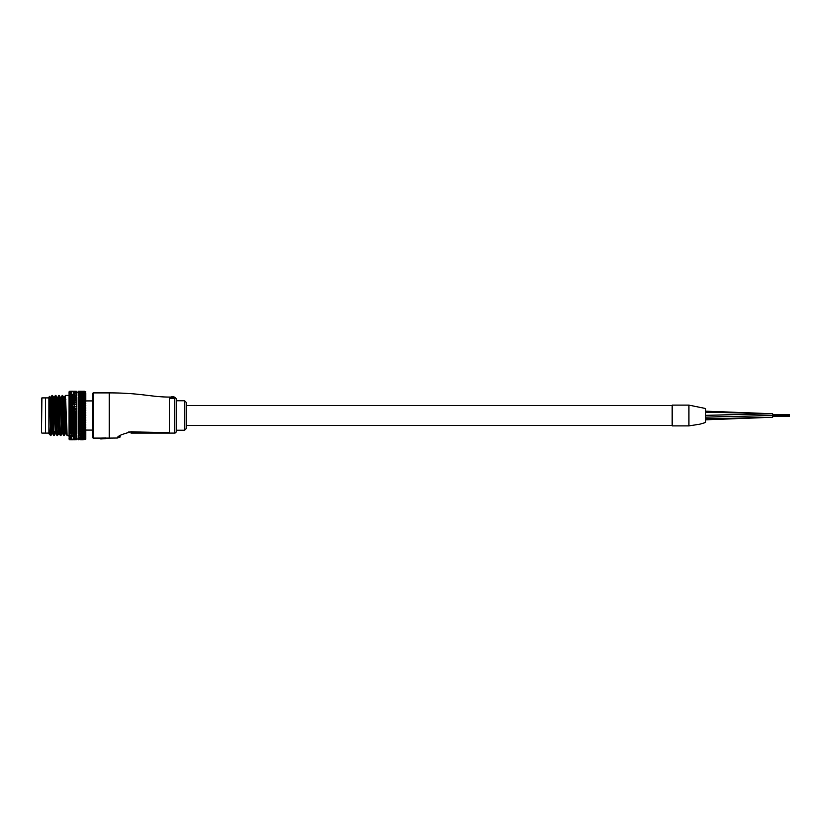 <?xml version="1.0" encoding="UTF-8"?>
<svg xmlns="http://www.w3.org/2000/svg" width="831" height="831" viewBox="0 0 831 831"><rect width="100%" height="100%" fill="white"/><g stroke="black" fill="none" stroke-linecap="round" stroke-linejoin="round"><path stroke-width="1.25" d="M705.675 412.155L772.695 413.745L772.612 417.255M772.55 413.745L705.675 411.168L705.675 408.53L688.93 405.113L688.93 425.888L688.93 405.113L672.175 405.113L672.175 425.888L688.93 425.888L699.837 424.184L705.675 422.47L705.675 419.832L772.695 417.255L705.675 418.855M705.675 408.53L705.675 422.47M789.45 416.424L789.45 415.832L789.45 416.424L772.695 416.424M789.45 414.576L772.695 414.576M118.199 437.189L117.348 438.02C117.431 436.098 122.126 434.031 131.402 431.819L169.555 432.774L169.555 397.073C151.211 397.073 140.532 392.886 109.235 392.886L93.155 392.886L93.155 438.114L92.48 437.449L92.48 393.551L93.155 392.886M120.402 436.888L117.348 438.02L109.235 438.114L109.235 392.886M184.627 400.76L186.3 402.433L186.3 428.567L184.627 430.24L184.627 400.76L176.255 400.76M85.78 430.074L92.48 430.074L92.48 437.449M176.255 431.206A1.672 1.569 180 0 1 174.572 432.774L174.572 397.073L176.255 398.745L176.255 431.414A1.672 1.672 0 0 1 174.572 433.096L131.018 433.096C116.839 437.345 116.839 437.345 131.018 433.096A5.028 0.582 -90 0 0 131.402 431.819L128.379 432.037M100.582 438.114L105.89 438.446L100.748 438.955L105.89 438.623L105.89 437.947L100.582 438.114M173.731 397.28L170.137 397.322L173.045 397.82L170.137 398.475L173.731 398.589L170.594 398.298L173.679 397.893L170.604 397.436L172.983 397.685M173.679 397.769L172.484 398.34M173.731 398.371L170.137 398.475M171.882 397.976L170.137 397.498M161.401 433.096L174.572 433.096A1.672 1.672 0 0 0 176.255 431.414M120.838 435.08L119.269 436.244M169.244 432.774L164.258 432.733M155.168 432.473L153.008 432.4M150.473 432.307L148.479 432.234M140.761 432.006L131.402 431.819M105.381 437.906L105.381 438.446M172.599 396.844L171.124 397.228M171.124 396.958L172.495 397.291M172.495 397.156L173.783 397.218M173.783 396.948L172.599 397.073M172.204 397.073L171.518 396.958L172.204 397.073M173.731 396.813L172.723 396.803L173.731 396.813M171.176 396.917L172.422 396.844M172.422 396.803L173.731 396.834M41.55 429.907L41.55 415.5L41.55 429.907M48.925 433.096L45.57 433.096L45.57 397.904L41.882 397.904L41.55 432.754M41.55 415.5L41.882 397.904M48.925 433.792L48.925 428.432C48.925 435.527 48.925 435.527 48.925 428.432L48.925 397.073L49.683 396.335L50.598 434.073L50.826 435.589L51.158 431.414M78.862 439.495L81.261 439.495L78.239 439.204L78.239 436.711M78.239 434.062L78.239 399.14M76.566 431.601L76.566 430.593L74.665 431.331L76.566 431.601L76.566 432.504L73.284 432.691L75.631 432.702M76.566 427.861L76.566 428.723L73.284 428.744L75.631 428.754M76.566 425.607L76.566 426.604L73.284 426.542L75.631 426.552M76.566 423.249L76.566 424.361L74.447 423.727L73.284 424.226L75.631 424.236M76.566 420.798L76.566 422.023L74.447 421.286L73.284 421.805L75.631 421.816M76.566 418.294L76.566 419.613L74.447 418.793L73.284 419.323L74.468 419.852L75.631 419.333M76.566 415.749L76.566 417.162L74.447 416.258L73.284 416.788L74.468 417.328L75.631 416.798M76.566 413.215L76.566 414.679L74.665 415.521L76.566 415.926M69.025 435.6L69.025 395.4L65.462 395.4L67.124 435.589L69.025 435.6M63.301 399.586L63.603 397.228L62.554 395.411L63.79 429.72L64.205 435.6L64.558 431.414M61.764 399.586L62.096 395.411L62.533 401.28L63.79 435.6L62.72 433.772L61.91 433.792L60.881 435.589L61.214 431.414M63.997 434.073L64.143 431.414M59.957 399.586L60.227 397.208L59.209 395.411L60.414 435.589L59.365 433.772L58.139 402.568L57.713 397.208L56.882 397.208L58.554 433.792L59.396 433.792L59.666 431.414M58.409 399.586L58.741 395.411L59.188 401.28L60.414 435.589M60.653 434.073L60.788 431.414M56.903 397.228L55.854 395.411L57.09 429.72L57.505 435.6L57.858 431.414M55.064 399.586L55.417 395.4L55.833 401.28L57.09 435.6L56.02 433.772L55.21 433.792L54.181 435.589L54.514 431.414M57.297 434.073L57.443 431.414M51.709 399.586L52.509 395.411L52.904 401.28L53.714 435.589L52.665 433.772L51.439 402.568L51.013 397.208L50.182 397.208L51.439 428.432L51.854 433.792L52.696 433.792M50.992 397.228L52.062 395.4L53.714 435.589M53.953 434.073L54.088 431.414M65.109 399.586L65.441 395.411L64.392 397.228L65.68 428.432L66.075 433.772L67.124 435.589M62.18 399.586L62.325 396.927M62.533 395.4L61.047 397.228L62.72 433.772M58.835 399.586L58.97 396.927M59.188 395.4L57.692 397.228L57.443 399.586M55.48 399.586L55.625 396.927M52.124 399.586L52.27 396.927M41.882 433.096L45.57 433.096L45.57 397.904L48.925 397.904M76.566 439.641L76.566 438.903M74.447 439.412L75.631 439.495L74.447 439.412M82.903 439.786L81.677 439.796L82.903 439.786M78.239 438.789L75.631 439.495M69.046 438.623L69.7 439.755L69.046 438.623M71.684 439.152L72.868 439.267L71.684 439.152M80.046 439.724L81.261 439.765L80.046 439.724M69.7 439.765L69.046 439.142M76.566 439.111L76.109 439.796M74.468 439.786L73.284 439.765L74.468 439.786M76.566 439.069L75.631 439.765M71.705 439.713L70.521 439.661L71.705 439.713M72.868 439.796L70.521 439.796L72.868 439.796M84.533 391.235L85.115 391.546M82.892 391.214L84.128 391.204L82.892 391.214M84.378 391.308L81.718 391.204M80.056 391.214L81.261 391.235L80.056 391.214M76.109 391.204L76.566 391.889L76.057 391.204M74.468 391.214L73.284 391.245L74.468 391.214M82.892 391.401L84.128 391.339L82.892 391.401M85.115 391.463L85.78 391.879M75.631 391.245L73.284 391.245M78.862 391.235L81.261 391.245M69.025 391.879L69.7 391.235L69.025 392.003M76.566 391.318L76.566 391.931L76.566 391.318M85.115 391.972L84.533 392.035L85.78 393.032L81.677 392.398L84.128 392.398M82.892 391.858L84.128 391.744L82.892 391.858M84.804 392.003L84.128 391.744M81.261 392.035L78.862 392.045L83.017 392.689L84.533 392.035M71.705 391.214L70.521 391.204L71.705 391.214M72.868 391.204L70.521 391.204M80.056 391.598L81.261 391.505L80.056 391.598M85.115 392.731L85.78 393.032L85.115 392.107M74.468 391.598L73.284 391.505L74.468 391.598M81.261 392.824L78.862 392.824L83.017 393.447L84.533 392.824M76.566 391.858L75.631 391.515M71.705 391.401L70.521 391.339L71.705 391.401M76.566 392.336L78.239 392.211M85.115 393.738L81.677 393.312L84.128 393.312M74.468 392.19L73.284 392.035L74.468 392.19M81.261 393.863L78.862 393.863L83.017 394.455L84.533 393.863M76.566 392.377L75.631 392.045M71.705 391.858L70.521 391.744L71.705 391.858M69.046 392.388L69.7 391.993L69.046 395.037L69.025 392.398M85.115 394.995L81.677 394.465L84.128 394.465M74.468 393.032L73.284 392.824L74.468 393.032M82.892 394.746L83.017 395.691L84.533 395.13M76.566 393.593L75.631 392.834M71.705 392.575L70.521 392.398L71.705 392.575M76.566 394.361L76.566 393.406M85.115 396.47L82.903 395.535L81.677 395.857L84.128 395.847M74.468 394.112L73.284 393.863L74.468 394.112M82.892 396.179L83.017 397.145L84.533 396.626M76.566 394.642L75.631 393.863M71.705 393.541L70.521 393.312L71.705 393.541M80.056 395.442L81.261 395.14L78.862 395.14L80.056 395.442M83.017 395.691L81.261 395.14M76.566 395.722L76.566 394.59M85.115 398.142L82.903 397.093L81.677 397.457L84.128 397.447M74.468 395.442L75.631 395.14L73.284 395.14L74.468 395.442M82.892 397.82L83.017 398.807L84.533 398.329M84.398 398.371L81.261 398.34M76.566 395.92L75.631 395.14M71.705 394.746L72.868 394.476L70.521 394.465L71.705 394.746M80.056 396.979L81.261 396.636L78.862 396.636L80.056 396.979L80.243 397.956L81.677 397.457M83.017 397.145L81.261 396.636M69.046 395.037L69.7 395.037L69.046 396.387L69.025 395.047L70.521 394.465M76.566 397.311L74.447 396.304L73.284 396.636L75.631 396.636M85.115 400.023L85.78 399.69L82.903 398.849L81.677 399.254L84.128 399.254M82.892 399.669L83.017 400.646L84.533 400.22M85.78 393.032L85.78 399.69L83.017 400.646L80.046 399.815L78.862 400.23L80.056 400.656L81.261 400.23M74.468 396.979L74.665 397.956L76.057 397.457M76.566 395.992L76.566 397.405M71.705 396.179L72.868 395.857L70.521 395.857L71.705 396.179L71.861 397.145L73.284 396.636M80.056 398.724L80.243 399.711L81.677 399.254M82.903 398.849L80.243 399.711L78.436 399.264M69.046 396.387L69.7 396.512L69.046 397.945L69.025 396.397L70.521 395.857M76.566 397.613L76.566 399.431L74.665 399.711L76.057 399.264M85.115 402.059L85.78 401.612L82.903 400.791L81.677 401.238L84.128 401.228M74.468 398.724L75.631 398.34L73.284 398.34L74.468 398.724L74.665 399.711L71.861 400.646L75.631 400.23L73.284 400.23M82.892 401.674L83.017 402.64L84.533 402.277M85.115 398.506L85.78 401.612L83.017 402.64L80.046 401.84L78.862 402.287L80.056 402.744L81.261 402.287M76.39 399.15L76.566 398.537L74.665 397.956L70.521 397.457L72.868 397.467M76.566 398.589L75.631 398.34M80.056 400.656L80.243 401.633L81.677 401.238M82.903 400.791L80.243 401.633L78.436 401.238M71.705 397.831L71.861 398.807L73.284 398.34M74.447 397.966L69.7 396.512M74.447 399.815L71.861 398.807L70.521 399.254L71.705 399.669L72.868 399.264L69.046 397.945L69.7 398.205L69.046 399.701L69.025 397.956L70.521 397.457M85.115 404.25L85.78 403.689L82.903 402.9L81.677 403.367L84.128 403.357M82.892 403.845L83.017 404.79L84.533 404.479M85.115 400.417L85.78 403.689L83.017 404.79L80.046 404.011L78.862 404.489L80.056 404.977L81.261 404.489M74.468 400.656L74.665 401.633L71.861 402.651L75.631 402.297L73.284 402.287M76.566 399.431L76.566 400.449L75.631 400.23M80.056 402.744L80.243 403.71L81.677 403.367M82.903 402.9L80.243 403.71L78.436 403.378M71.705 399.669L71.861 400.646L69.046 401.622L69.025 399.701L69.7 400.075L69.046 403.7L69.025 401.633L72.868 401.238L70.521 401.228M76.566 400.345L72.868 399.264M85.115 406.567L85.78 405.892L82.903 405.133L81.677 405.632L84.128 405.621M82.892 406.13L83.017 407.045L84.533 406.806M85.115 402.484L85.78 405.892L83.017 407.045L80.046 406.307L78.862 406.816L80.056 407.325L81.261 406.816M74.468 402.744L74.665 403.71L71.861 404.79L75.631 404.5L73.284 404.489M76.566 401.425L76.566 402.484L75.631 402.297M80.056 404.977L80.243 405.912L81.677 405.632M82.903 405.133L78.436 405.642M74.447 401.84L72.868 401.238M71.705 401.674L71.861 402.651L69.046 403.7L69.7 404.323L69.046 405.902L69.025 403.7L72.868 403.378L70.521 403.367M85.115 408.977L85.78 408.198L82.903 407.491L81.677 408.011L82.892 408.53L84.128 408M82.892 408.53L83.017 409.403L84.533 409.216M85.115 404.707L85.78 408.198L83.017 409.403L80.046 408.717L78.862 409.236L80.056 409.756L81.261 409.236M74.468 404.977L74.665 405.912L71.861 407.055L75.631 406.816L73.284 406.816M76.566 403.575L76.566 404.655L75.631 404.5M80.056 407.325L80.243 408.218L81.677 408.011M82.903 407.491L78.436 408.021M74.447 404.011L72.868 403.378M71.705 403.845L71.861 404.79L69.046 405.902L69.7 406.639L69.046 408.218L69.025 405.912L72.868 405.642L70.521 405.632M85.115 411.459L85.78 410.587L82.903 409.932L81.677 410.462L82.892 411.002L84.128 410.452M82.892 411.002L83.017 411.823L84.533 411.709M85.115 407.034L85.78 410.587L83.017 411.823L80.046 411.189L78.862 411.719L80.056 412.259L81.261 411.719M74.468 407.325L74.665 408.218L71.861 409.403L75.631 409.236L73.284 409.226M74.447 406.317L76.566 406.691L76.566 405.85L76.566 406.941L75.631 406.816M80.056 409.756L80.243 410.607L81.677 410.462M82.903 409.932L78.436 410.472M71.705 406.13L71.861 407.055L69.046 408.218L69.7 409.049L69.046 410.607L69.025 408.218L72.868 408.021L70.521 408.011M71.684 405.144L72.868 405.642M85.115 413.983L85.78 413.028L82.903 412.436L81.677 412.976L82.892 413.516L84.128 412.965M82.892 413.516L83.017 414.274L84.533 414.233M85.115 409.465L85.78 413.028L83.017 414.274L80.046 413.713L78.862 414.254L80.056 414.794L81.261 414.254M74.468 409.756L74.665 410.607L71.861 411.823L75.631 411.729L74.447 411.189L73.284 411.719M76.566 408.229L76.566 409.33L75.631 409.236M80.056 412.259L80.243 413.049L81.677 412.976M82.903 412.436L83.017 411.823L78.436 412.986M74.447 408.717L74.665 408.218L72.868 408.021M71.705 408.53L71.861 409.403L69.046 410.607L69.7 411.532L69.046 413.049L69.025 410.607L72.868 410.472L71.684 409.943L70.521 410.462M85.115 416.518L85.78 415.5L82.903 414.97L81.677 415.521L82.892 416.061L84.128 415.51M82.892 416.061L83.017 416.747L84.533 416.778M85.115 411.958L85.78 415.5L83.017 416.747L80.046 416.248L78.862 416.798L80.056 417.328L81.261 416.788M76.566 410.701L76.566 412.758M75.631 411.729L76.566 412.218L74.665 413.059L76.057 412.986M74.468 412.259L74.665 413.059L71.861 414.285L74.468 414.794L75.631 414.254L74.447 413.713L73.284 414.243M80.056 414.794L80.243 415.521L81.677 415.521M82.903 414.97L83.017 414.274L78.436 415.531M74.447 411.189L74.665 410.607L72.868 410.472M71.705 411.002L71.861 411.823L69.046 413.049L69.7 414.056L69.046 415.521L69.025 413.049L72.868 412.986L71.684 412.446L70.521 412.976M85.115 419.053L85.78 417.972L81.677 418.055L82.892 418.595L84.128 418.045M82.892 418.595L84.533 419.312M85.115 414.492L85.78 417.972L83.017 419.208L80.046 418.782L78.862 419.323L80.056 419.852L81.261 419.323M75.631 414.254L76.566 414.274L76.566 415.292M74.468 414.794L74.665 415.521L76.057 415.521M80.056 417.328L80.243 417.993L81.677 418.055M82.903 417.515L83.017 416.747L78.436 418.066M74.447 413.713L74.665 413.059L72.868 412.986M71.705 413.516L71.861 414.285L69.046 415.521L69.7 416.601L69.046 417.983L69.025 415.521L71.705 416.061L72.868 415.531L71.684 414.981L70.521 415.51M85.115 421.546L85.78 420.413L81.677 420.569L82.892 421.099L84.128 420.559M82.892 421.099L84.533 421.795M85.115 417.027L85.78 420.413L83.017 421.629L80.046 421.286L78.862 421.805L80.056 422.325L81.261 421.805M74.468 417.328L74.665 417.993L76.566 417.162L76.566 417.827M74.447 418.793L74.665 417.993L76.057 418.066M80.056 419.852L81.677 420.569M82.903 420.029L83.017 419.208L78.436 420.579M74.447 416.258L74.665 415.521L71.861 416.757L73.284 416.788M71.705 416.061L71.861 416.757L69.046 417.983L69.7 419.136L69.046 420.434L69.025 417.983L71.705 418.595L72.868 418.066L71.684 417.526L70.521 418.055M71.684 414.981L71.861 414.285L74.665 415.521L72.868 415.531M85.115 423.976L85.78 422.802L81.677 423.021L82.892 423.54L84.128 423.01M82.892 423.54L84.533 424.215M85.115 419.562L85.78 422.802L83.017 423.976L80.046 423.717L78.862 424.226L81.261 424.226M74.468 419.852L74.665 420.434L76.566 419.613L76.566 420.351M74.447 421.286L74.665 420.434L76.057 420.569M80.056 422.325L81.677 423.021M82.903 422.501L83.017 421.629L78.436 423.031M76.566 418.824L74.665 417.993L71.861 419.219L73.284 419.323M71.705 418.595L71.861 419.219L69.046 420.434L69.7 421.618L69.046 422.823L69.025 420.424L71.705 421.099L72.868 420.579L71.684 420.039L70.521 420.569M71.684 417.526L71.861 416.757L74.665 417.993L72.868 418.066M85.115 426.303L85.78 425.108L81.677 425.399L84.128 425.389M82.892 425.888L84.533 426.532M85.115 422.034L85.78 425.108L81.261 426.542L80.046 426.064L78.862 426.552L80.056 427.03L81.261 426.542M74.468 422.325L74.665 422.823L76.566 422.023L76.566 422.813M74.447 423.727L74.665 422.823L76.057 423.031M80.056 424.724L81.677 425.399M82.903 424.89L83.017 423.976L78.436 425.41M76.566 421.255L74.665 420.434L71.861 421.639L73.284 421.805M71.705 421.099L71.861 421.639L69.046 422.823L69.7 424.049L69.046 425.129L69.025 422.813L71.705 423.54L72.868 423.031L70.521 423.021M71.684 420.039L71.861 419.219L74.665 420.434L72.868 420.579M85.115 428.526L85.78 427.311L81.677 427.664L84.128 427.653M82.892 428.131L84.533 428.734M85.115 424.444L85.78 427.311L81.261 428.744L80.046 428.297L78.862 428.754L80.056 429.201L81.261 428.744M74.468 424.724L76.566 424.361L76.566 425.192M74.447 426.064L74.665 425.129L76.057 425.399M80.056 427.03L81.677 427.664M82.903 427.186L83.017 426.241L78.436 427.674M76.566 423.613L74.665 422.823L71.861 423.987L73.284 424.226M71.705 423.54L69.046 425.129L69.7 426.376L69.046 427.331L69.025 425.129L71.705 425.888L72.868 425.41L70.521 425.389M71.684 422.512L71.861 421.639L74.665 422.823L72.868 423.031M85.115 430.593L85.78 429.388L81.677 429.793L84.128 429.783M82.892 430.229L84.533 430.79M85.115 426.76L85.78 429.388L81.261 430.801L80.046 430.385L78.862 430.801L80.056 431.227L81.261 430.801M74.468 427.03L76.566 426.604L76.566 427.466M74.447 428.297L74.665 427.331L76.057 427.664M80.056 429.201L81.677 429.793M82.903 429.347L83.017 428.38L78.436 429.804M76.566 425.888L74.665 425.129L71.861 426.241L73.284 426.542M71.705 425.888L69.046 427.331L69.7 428.588L69.046 429.409L69.025 427.331L71.705 428.131L72.868 427.674L70.521 427.664M71.684 424.901L71.861 423.987L74.665 425.129L72.868 425.41M76.566 429.606L76.566 428.723L74.665 429.409L76.057 429.793M85.115 432.504L85.78 431.31L81.677 431.767L84.128 431.756M82.892 432.162L84.533 432.681L81.261 432.691M85.115 428.952L85.78 429.388L85.78 431.31L80.243 433.076L82.892 433.927L84.128 433.553L81.677 433.564M74.468 429.201L71.861 430.385L74.468 431.227L75.631 430.811L73.284 430.801M80.056 431.227L81.677 431.767M82.903 431.362L83.017 430.375L78.436 431.777M76.566 428.048L74.665 427.331L71.861 428.391L73.284 428.744M71.705 428.131L69.046 429.409L69.7 430.655L69.046 431.331L69.025 429.398L71.705 430.229L72.868 429.804L70.521 429.793M71.684 427.196L71.861 426.241L74.665 427.331L72.868 427.674M85.115 434.218L85.78 433.055L84.128 433.553M82.903 434.842L81.677 435.164L82.892 435.475L84.128 435.153L82.903 434.842L83.017 433.865L84.533 434.384M74.468 431.227L76.057 431.767M76.566 429.98L75.631 430.811M80.056 433.076L78.436 433.574M82.903 433.19L83.017 432.213L80.243 431.32L78.239 431.975M74.447 430.385L74.665 429.409L72.868 429.804M71.705 430.229L69.046 431.331L69.7 432.556L69.046 433.076L69.025 431.32L71.705 432.172L72.868 431.777L70.521 431.767M76.566 433.418L76.566 432.504L74.665 433.076L76.057 433.564M85.115 435.735L85.78 434.613L84.128 435.153M82.903 436.265L81.677 436.545L84.128 436.545L82.903 436.265L83.017 435.319L84.533 435.88M74.468 433.076L71.767 433.907M80.056 434.727L81.261 434.395L80.046 434.052L78.862 434.395L80.056 434.727M83.017 433.865L81.261 434.395M74.447 432.307L74.665 431.331L71.861 432.224L73.284 432.691M71.684 433.2L71.705 432.172L69.046 433.076L69.7 434.27L69.046 434.634L69.025 433.065L72.868 433.574L70.521 433.564M71.684 431.362L71.861 430.385L74.665 431.331L72.868 431.777M76.566 435.029L76.566 434.125L73.284 434.395L75.631 434.395M85.115 437.033L85.78 435.963L84.128 436.545M82.903 437.47L84.128 437.698L82.903 437.47L83.017 436.555L84.533 437.148M80.056 436.171L81.261 435.88L80.046 435.589L78.862 435.891L80.056 436.171M83.017 435.319L81.261 435.88M74.447 434.052L74.665 433.076L72.868 433.574M76.566 436.431L76.566 435.537M85.115 438.093L85.78 437.085L84.128 437.698M74.468 436.171L75.631 435.891L74.447 435.589L73.284 435.88L74.468 436.171M81.261 438.186L78.862 438.186L83.017 437.563L84.533 438.186M76.566 435.101L75.631 435.891M71.705 435.475L72.868 435.174L71.684 434.842L70.521 435.164L71.705 435.475M80.056 437.397L81.261 437.158L80.056 437.397M83.017 436.555L81.261 437.158M76.566 437.605L76.566 436.742M85.115 438.903L85.78 437.968L81.677 438.612L84.128 438.602M74.468 437.397L73.284 437.158L74.468 437.397M69.046 434.634L69.7 435.776L69.046 435.974L69.025 434.623L70.521 435.164M81.261 438.976L78.862 438.976L83.017 438.321L84.533 438.965M76.566 436.379L75.631 437.158M71.705 436.815L72.868 436.555L71.684 436.275L70.521 436.545L71.705 436.815M74.468 438.373L73.284 438.186L74.468 438.373M76.566 438.539L76.566 437.708M82.892 439.37L84.128 439.267L82.892 439.37M85.115 439.454L85.78 438.602L85.115 439.028M84.804 438.997L84.128 439.267M76.566 437.418L75.631 438.186M71.705 437.916L70.521 437.698L71.705 437.916M69.046 435.974L69.7 437.064L69.046 437.096L69.025 435.963L70.521 436.545M71.705 438.768L70.521 438.612L71.705 438.768M74.468 439.1L73.284 438.965L74.468 439.1M76.566 439.215L76.566 438.425M82.892 439.713L84.128 439.661L82.892 439.713M85.115 430.988L85.78 431.31L85.78 439.121L85.115 439.537M76.566 438.633L75.631 438.976M69.7 438.259L69.025 437.085L69.7 438.114M78.374 391.204L78.239 391.889L78.436 391.204M78.239 391.349L78.239 392.118M78.239 391.765L78.239 392.596M78.239 392.429L78.239 393.333M78.239 393.354L78.239 394.31M78.239 394.517L78.239 395.514M85.78 393.915L85.115 392.918M78.239 396.938L78.862 395.14M85.78 395.037L85.115 393.977M78.239 399.327L78.239 396.865L78.862 396.636M78.239 397.519L80.243 397.956L78.436 397.467M85.78 396.387L85.115 395.265M85.78 397.945L85.115 396.782M78.239 410.556L78.239 409.745L80.243 410.607L78.239 411.49M78.239 418.149L78.239 417.11L80.243 417.993L78.239 418.876M78.862 435.891L78.239 434.094M85.78 433.055L85.115 432.858M78.239 436.514L78.239 435.506M85.78 434.613L85.115 434.54M85.78 435.963L85.115 436.015M85.78 437.085L85.115 437.262M78.239 439.287L78.239 438.415L78.239 439.287M85.78 437.968L85.115 438.269M78.374 439.796L78.239 439.111M50.743 431.414L50.805 435.6M76.566 391.37L76.566 392.118M76.566 391.796L76.566 392.585M76.566 392.471L76.566 393.312M78.862 438.186L78.239 437.438M78.862 437.158L78.239 436.4M78.862 409.236L80.243 408.218L78.239 407.377M78.862 406.816L80.243 405.912L78.239 405.113M78.862 404.489L80.243 403.71L78.239 402.952M78.862 402.287L80.243 401.633L78.239 400.926M78.239 394.621L78.862 393.863M78.239 393.105L78.862 392.824M78.239 392.325L78.862 392.045M50.598 435.6L49.32 433.772M50.598 434.073C50.057 436.701 49.496 434.135 48.925 426.386M54.088 399.586L54.368 397.208L54.784 402.568L56.02 433.772M60.788 399.586L61.047 397.228M64.143 399.586L64.392 397.228L63.582 397.208M49.902 399.586L50.182 397.208M53.257 399.586L53.558 397.228L53.953 402.568L55.21 433.792M56.601 399.586L56.882 397.208M61.068 397.208L60.227 397.208L61.91 433.792M63.603 397.228L64.839 428.432L65.254 433.792L66.096 433.792M78.239 439.464L78.862 439.765M78.239 438.685L78.862 438.976M80.046 434.052L80.243 433.076L78.239 433.657M78.239 434.156L78.862 434.395M78.239 432.484L78.862 432.691M80.046 432.307L80.243 431.32L78.239 430.655M80.046 430.385L80.243 429.409L78.239 430.115M78.239 430.614L78.862 430.801M80.046 428.297L80.243 427.331L78.239 428.1M78.239 428.588L78.862 428.754M80.046 426.064L80.243 425.129L78.239 425.939M78.239 426.417L78.862 426.552M80.046 423.717L80.243 422.823L78.239 423.665M78.239 424.122L78.862 424.226M80.046 421.286L80.243 420.434L78.239 421.307M78.239 421.733L78.862 421.805M78.239 419.271L78.862 419.323M80.046 418.782L80.243 417.993L85.78 420.413M80.046 416.248L80.243 415.521L78.239 416.414M78.239 416.778L78.862 416.798M80.046 413.713L80.243 413.049L78.239 413.942M78.239 414.264L78.862 414.254M78.239 411.771L78.862 411.719M80.046 411.189L80.243 410.607L85.78 413.028M80.046 408.717L80.243 408.218L85.78 410.587M80.046 406.307L85.78 408.198M80.046 404.011L85.78 405.892M80.046 401.84L85.78 403.689M80.046 399.815L78.239 400.386M78.239 400.417L78.862 400.23M78.239 398.548L78.862 398.34M80.046 397.956L85.78 399.69M78.239 391.806L78.862 391.505M69.046 437.096L70.521 437.698M71.736 432.182L70.105 432.691M69.046 429.409L71.861 430.385L70.105 430.801M71.684 429.357L71.861 428.391L70.105 428.744M69.046 425.129L71.861 426.241L70.105 426.552M69.046 422.823L71.861 423.987L70.105 424.226M69.046 420.434L71.861 421.639L70.105 421.805M69.046 417.983L71.861 419.219L70.105 419.323M69.046 415.521L71.861 416.757L70.105 416.788M69.046 413.049L71.861 414.285L70.105 414.254M71.684 412.446L71.861 411.823L70.105 411.719M71.684 409.943L71.861 409.403L70.105 409.236M71.684 407.502L70.105 406.816M69.046 403.7L71.861 404.79L70.105 404.489M71.684 402.91L70.105 402.287M71.684 400.802L70.105 400.23M70.105 398.34L71.861 398.807L69.046 399.701L70.521 399.254M69.046 393.915L70.521 393.312M71.861 432.224L69.046 431.331M76.566 430.074L69.046 427.331M85.78 431.31L78.239 428.671M85.78 429.388L78.239 426.552M85.78 427.311L78.239 424.309M85.78 425.108L78.239 421.971M85.78 422.802L78.239 419.562M76.566 413.89L69.046 410.607M85.78 417.972L78.239 414.638M76.566 411.438L69.046 408.218M85.78 415.5L78.239 412.176M76.566 409.029L69.046 405.902M76.566 404.448L69.046 401.622M76.566 402.329L69.046 399.701M85.78 401.612L78.239 399.057M705.675 417.141L772.695 415.5M705.675 415.334L772.601 413.745M672.175 405.445L186.3 405.445M672.175 425.555L186.3 425.555M789.45 416.518L772.695 416.518M789.45 414.482L772.695 414.482M789.45 415.168L772.695 415.168M789.45 415.832L772.695 415.832M184.627 430.24L176.255 430.24M109.235 438.114L105.89 438.114M100.748 438.955L100.416 438.114L93.155 438.114M174.572 397.073L173.783 397.073M171.124 397.073L169.555 397.073M172.962 396.803L171.747 396.803M65.815 399.586L64.693 399.586M62.47 399.586L61.349 399.586M59.115 399.586L57.993 399.586M55.77 399.586L53.807 399.586M52.415 399.586L51.293 399.586M54.368 397.208L53.527 397.208L52.509 395.411M55.386 395.411L54.337 397.228M50.203 397.228L49.683 396.335M51.875 433.772L50.826 435.589M58.575 433.772L57.526 435.589M65.285 433.772L64.236 435.589M92.48 400.926L85.78 400.926"/></g></svg>
